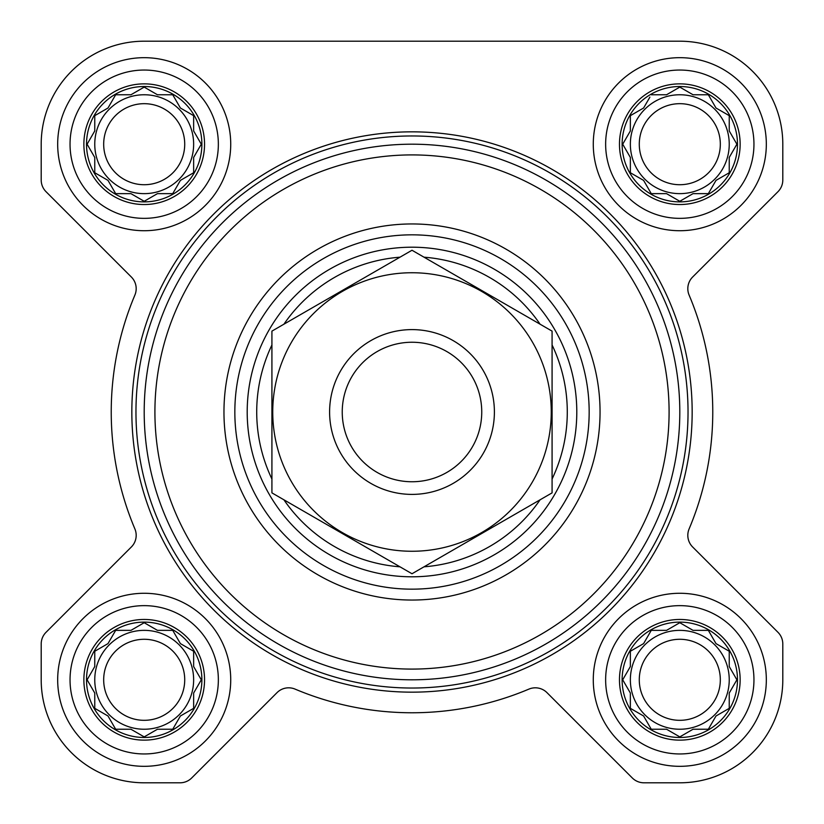 <?xml version="1.0" encoding="UTF-8"?>
<svg xmlns="http://www.w3.org/2000/svg" width="824" height="824" viewBox="0 0 824 824"><rect width="100%" height="100%" fill="white"/><g stroke="black" fill="none" stroke-linecap="round" stroke-linejoin="round"><path stroke-width="1.24" d="M651.259 630.36L666.554 630.36L679.8 622.707L693.046 630.36L708.341 630.36L715.994 643.606L729.24 651.259L729.24 666.554L736.893 679.8L729.24 693.046L729.24 708.341L715.994 715.994L708.341 729.24L693.046 729.24L679.8 736.893L666.554 729.24L651.259 729.24L643.606 715.994L630.36 708.341L630.36 693.046L622.707 679.8L630.36 666.554L630.36 651.259L643.606 643.606L651.259 630.36M622.12 679.8A57.68 57.68 0 0 1 708.64 629.845A57.68 57.68 0 0 1 708.64 729.755A57.68 57.68 0 0 1 622.12 679.8M115.659 630.36L130.954 630.36L144.2 622.707L157.446 630.36L172.741 630.36L180.394 643.606L193.64 651.259L193.64 666.554L201.293 679.8L193.64 693.046L193.64 708.341L180.394 715.994L172.741 729.24L157.446 729.24L144.2 736.893L130.954 729.24L115.659 729.24L108.006 715.994L94.76 708.341L94.76 693.046L87.107 679.8L94.76 666.554L94.76 651.259L108.006 643.606L115.659 630.36M86.52 679.8A57.68 57.68 0 0 1 173.04 629.845A57.68 57.68 0 0 1 173.04 729.755A57.68 57.68 0 0 1 86.52 679.8M115.659 94.76L130.954 94.76L144.2 87.107L157.446 94.76L172.741 94.76L180.394 108.006L193.64 115.659L193.64 130.954L201.293 144.2L193.64 157.446L193.64 172.741L180.394 180.394L172.741 193.64L157.446 193.64L144.2 201.293L130.954 193.64L115.659 193.64L108.006 180.394L94.76 172.741L94.76 157.446L87.107 144.2L94.76 130.954L94.76 115.659L108.006 108.006L115.659 94.76M86.52 144.2A57.68 57.68 0 0 1 173.04 94.245A57.68 57.68 0 0 1 173.04 194.155A57.68 57.68 0 0 1 86.52 144.2M651.259 94.76L666.554 94.76L679.8 87.107L693.046 94.76L708.341 94.76L715.994 108.006L729.24 115.659L729.24 130.954L736.893 144.2L729.24 157.446L729.24 172.741L715.994 180.394L708.341 193.64L693.046 193.64L679.8 201.293L666.554 193.64L651.259 193.64L643.606 180.394L630.36 172.741L630.36 157.446L622.707 144.2L630.36 130.954L630.36 115.659L643.606 108.006L649.899 97.108M622.12 144.2A57.68 57.68 0 0 1 708.64 94.245A57.68 57.68 0 0 1 708.64 194.155A57.68 57.68 0 0 1 622.12 144.2M41.2 144.2L41.2 180.034A16.48 16.48 0 0 0 46.031 191.693L131.366 277.029A16.48 16.48 0 0 1 134.889 295.085A300.76 300.76 0 0 0 134.889 528.915A16.48 16.48 0 0 1 131.366 546.971L46.031 632.307A16.48 16.48 0 0 0 41.2 643.966L41.2 679.8A103 103 0 0 0 144.2 782.8L180.034 782.8A16.48 16.48 0 0 0 191.693 777.969L277.029 692.634A16.48 16.48 0 0 1 295.085 689.111A300.76 300.76 0 0 0 528.915 689.111A16.48 16.48 0 0 1 546.971 692.634L632.307 777.969A16.48 16.48 0 0 0 643.966 782.8L679.8 782.8A103 103 0 0 0 782.8 679.8L782.8 643.966A16.48 16.48 0 0 0 777.969 632.307L692.634 546.971A16.48 16.48 0 0 1 689.111 528.915A300.76 300.76 0 0 0 689.111 295.085A16.48 16.48 0 0 1 692.634 277.029L777.969 191.693A16.48 16.48 0 0 0 782.8 180.034L782.8 144.2A103 103 0 0 0 679.8 41.2L144.2 41.2A103 103 0 0 0 41.2 144.2L41.2 180.034M57.68 144.2A86.52 86.52 0 0 1 187.46 69.267A86.52 86.52 0 0 1 187.46 219.132A86.52 86.52 0 0 1 57.68 144.2M57.68 679.8A86.52 86.52 0 0 1 187.46 604.868A86.52 86.52 0 0 1 187.46 754.733A86.52 86.52 0 0 1 57.68 679.8M593.28 679.8A86.52 86.52 0 0 1 723.06 604.868A86.52 86.52 0 0 1 723.06 754.733A86.52 86.52 0 0 1 593.28 679.8M593.28 144.2A86.52 86.52 0 0 1 723.06 69.267A86.52 86.52 0 0 1 723.06 219.132A86.52 86.52 0 0 1 593.28 144.2M679.8 41.2L144.2 41.2M782.8 180.034L782.8 144.2M692.634 277.029L777.969 191.693M689.111 528.915A16.48 16.48 0 0 0 692.634 546.971M782.8 679.8L782.8 643.966M643.966 782.8L679.8 782.8M528.915 689.111A16.48 16.48 0 0 1 546.971 692.634L632.307 777.969M295.085 689.111A16.48 16.48 0 0 0 277.029 692.634M144.2 782.8L180.034 782.8M41.2 643.966L41.2 679.8M131.366 546.971L46.031 632.307M134.889 295.085A16.48 16.48 0 0 0 131.366 277.029M234.84 412A177.16 177.16 0 0 1 500.58 258.571A177.16 177.16 0 0 1 500.58 565.429A177.16 177.16 0 0 1 234.84 412M154.912 412A257.088 257.088 0 0 1 540.544 189.355A257.088 257.088 0 0 1 540.544 634.645A257.088 257.088 0 0 1 154.912 412M144.2 412A267.8 267.8 0 0 1 545.9 180.075A267.8 267.8 0 0 1 545.9 643.925A267.8 267.8 0 0 1 144.2 412M135.96 412A276.04 276.04 0 0 1 550.02 172.947A276.04 276.04 0 0 1 550.02 651.053A276.04 276.04 0 0 1 135.96 412M131.84 412A280.16 280.16 0 0 1 552.08 169.373A280.16 280.16 0 0 1 552.08 654.627A280.16 280.16 0 0 1 131.84 412M619.473 144.2A60.327 60.327 0 0 1 709.969 91.948A60.327 60.327 0 0 1 709.969 196.452A60.327 60.327 0 0 1 619.473 144.2M605.64 144.2A74.16 74.16 0 0 1 716.88 79.98A74.16 74.16 0 0 1 716.88 208.421A74.16 74.16 0 0 1 605.64 144.2M83.873 144.2A60.327 60.327 0 0 1 174.369 91.948A60.327 60.327 0 0 1 174.369 196.452A60.327 60.327 0 0 1 83.873 144.2M70.04 144.2A74.16 74.16 0 0 1 181.28 79.98A74.16 74.16 0 0 1 181.28 208.421A74.16 74.16 0 0 1 70.04 144.2M83.873 679.8A60.327 60.327 0 0 1 174.369 627.548A60.327 60.327 0 0 1 174.369 732.052A60.327 60.327 0 0 1 83.873 679.8M70.04 679.8A74.16 74.16 0 0 1 181.28 615.579A74.16 74.16 0 0 1 181.28 744.021A74.16 74.16 0 0 1 70.04 679.8M619.473 679.8A60.327 60.327 0 0 1 709.969 627.548A60.327 60.327 0 0 1 709.969 732.052A60.327 60.327 0 0 1 619.473 679.8M605.64 679.8A74.16 74.16 0 0 1 716.88 615.579A74.16 74.16 0 0 1 716.88 744.021A74.16 74.16 0 0 1 605.64 679.8M624.067 141.852L622.707 144.2L624.067 146.548M630.36 172.741L632.708 174.101M651.259 193.64L666.554 193.64M677.452 199.933L679.8 201.293L682.148 199.933M726.892 174.101L729.24 172.741L729.24 157.446M735.533 146.548L736.893 144.2L735.533 141.852M708.341 94.76L693.046 94.76M682.148 88.467L679.8 87.107L677.452 88.467M632.708 114.299L630.36 115.659L630.36 130.954M729.24 144.2A49.44 49.44 0 0 0 679.8 94.76A49.44 49.44 0 0 0 630.36 144.2A49.44 49.44 0 0 0 679.8 193.64A49.44 49.44 0 0 0 729.24 144.2M639.28 144.2A40.52 40.52 0 0 1 700.06 109.108A40.52 40.52 0 0 1 700.06 179.292A40.52 40.52 0 0 1 639.28 144.2M94.76 115.659L94.76 130.954L94.08 132.118M87.107 144.2L88.467 146.548M115.659 193.64L130.954 193.64M141.852 199.933L144.2 201.293L146.548 199.933M172.741 193.64L174.101 191.292M193.64 172.741L193.64 157.446M199.933 146.548L201.293 144.2L199.933 141.852M174.101 97.108L172.741 94.76L157.446 94.76M146.548 88.467L144.2 87.107L141.852 88.467M193.64 144.2A49.44 49.44 0 0 0 144.2 94.76A49.44 49.44 0 0 0 94.76 144.2A49.44 49.44 0 0 0 144.2 193.64A49.44 49.44 0 0 0 193.64 144.2M88.467 677.452L87.107 679.8L88.467 682.148M115.659 729.24L130.954 729.24M141.852 735.533L144.2 736.893L146.548 735.533M172.741 729.24L174.101 726.892M193.64 708.341L193.64 693.046M199.933 682.148L201.293 679.8L199.933 677.452M174.101 632.708L172.741 630.36L157.446 630.36M146.548 624.067L144.2 622.707L141.852 624.067M97.108 649.899L94.76 651.259L94.76 666.554M193.64 679.8A49.44 49.44 0 0 0 144.2 630.36A49.44 49.44 0 0 0 94.76 679.8A49.44 49.44 0 0 0 144.2 729.24A49.44 49.44 0 0 0 193.64 679.8M624.067 677.452L622.707 679.8L624.067 682.148M651.259 729.24L666.554 729.24M677.452 735.533L679.8 736.893L682.148 735.533M729.24 708.341L729.24 693.046M735.533 682.148L736.893 679.8L735.533 677.452M708.341 630.36L693.046 630.36M682.148 624.067L679.8 622.707L677.452 624.067M632.708 649.899L630.36 651.259L630.36 666.554M729.24 679.8A49.44 49.44 0 0 0 679.8 630.36A49.44 49.44 0 0 0 630.36 679.8A49.44 49.44 0 0 0 679.8 729.24A49.44 49.44 0 0 0 729.24 679.8M103.68 144.2A40.52 40.52 0 0 1 164.46 109.108A40.52 40.52 0 0 1 164.46 179.292A40.52 40.52 0 0 1 103.68 144.2M103.68 679.8A40.52 40.52 0 0 1 164.46 644.708A40.52 40.52 0 0 1 164.46 714.892A40.52 40.52 0 0 1 103.68 679.8M639.28 679.8A40.52 40.52 0 0 1 700.06 644.708A40.52 40.52 0 0 1 700.06 714.892A40.52 40.52 0 0 1 639.28 679.8M271.92 479.012A155.283 155.283 0 0 1 271.92 344.988M283.919 324.192A155.283 155.283 0 0 1 400.001 257.181M424 257.181A155.283 155.283 0 0 1 540.081 324.192M552.08 344.988A155.283 155.283 0 0 1 552.08 479.012M540.081 499.808A155.283 155.283 0 0 1 424 566.819M400.001 566.819A155.283 155.283 0 0 1 283.919 499.808M247.2 412A164.8 164.8 0 0 1 494.4 269.283A164.8 164.8 0 0 1 494.4 554.717A164.8 164.8 0 0 1 247.2 412M342.238 412A69.762 69.762 0 0 1 446.876 351.591A69.762 69.762 0 0 1 446.876 472.409A69.762 69.762 0 0 1 342.238 412M329.6 412A82.4 82.4 0 0 1 453.2 340.642A82.4 82.4 0 0 1 453.2 483.358A82.4 82.4 0 0 1 329.6 412M412 272.744A139.256 139.256 0 0 1 532.603 481.628A139.256 139.256 0 0 1 291.397 481.628A139.256 139.256 0 0 1 412 272.744M552.08 492.876L552.08 331.124L412 250.249L271.92 331.124L271.92 492.876L412 573.751L552.08 492.876M223.963 412A188.037 188.037 0 0 1 506.018 249.147A188.037 188.037 0 0 1 506.018 574.853A188.037 188.037 0 0 1 223.963 412"/></g></svg>
